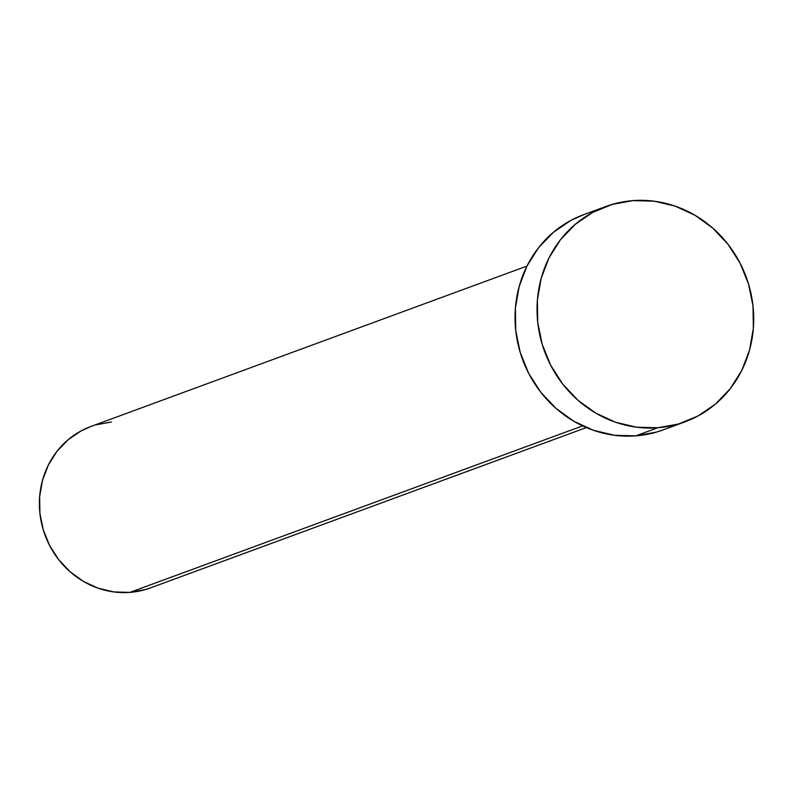 <?xml version="1.0" encoding="UTF-8"?>
<svg xmlns="http://www.w3.org/2000/svg" width="793" height="793" viewBox="0 0 793 793"><rect width="100%" height="100%" fill="white"/><g stroke="black" fill="none" stroke-linecap="round" stroke-linejoin="round"><path stroke-width="1.19" d="M526.968 266.071L90.937 426.456A86.04 80.589 69.8 0 0 41.781 524.322A86.04 80.589 69.8 0 0 129.893 592.391L582.597 425.881L129.893 592.391A86.04 80.589 69.8 0 0 150.333 587.95L586.374 427.566M657.714 427.774A114.717 107.451 -110.2 0 1 540.241 337.015A114.717 107.451 -110.2 0 1 605.773 206.527A114.717 107.451 -110.2 0 1 633.032 200.609A114.717 107.451 -110.2 0 1 750.505 291.368A114.717 107.451 -110.2 0 1 684.974 421.856A114.717 107.451 -110.2 0 1 657.714 427.774L635.718 435.872L657.714 427.774L636.472 427.189L615.576 422.253L595.83 413.173L577.978 400.277L562.723 384.08L550.649 365.196L542.204 344.36L537.733 322.354L537.396 300.041L541.203 278.264L549.014 257.874L560.532 239.645L575.312 224.29L592.777 212.375L612.265 204.386L633.032 200.609L654.265 201.194L675.16 206.13L694.916 215.22L712.758 228.106L728.014 244.303L740.097 263.187L748.533 284.033L753.013 306.029L753.35 328.352L749.544 350.119L741.723 370.509L730.204 388.739L715.435 404.103L697.959 416.008L678.471 424.007L657.714 427.774M605.773 206.527L583.777 214.616A114.717 107.451 69.8 0 0 518.245 345.104A114.717 107.451 69.8 0 0 635.718 435.872A114.717 107.451 69.8 0 0 662.978 429.955L684.974 421.856M663.424 429.786L656.475 432.096L635.718 435.872L614.476 435.278L593.58 430.341L573.835 421.261L555.992 408.375L540.727 392.178L528.653 373.295L520.208 352.449L515.737 330.443L515.4 308.13L519.207 286.362L527.018 265.962L538.536 247.743L553.316 232.379L570.782 220.464L584.183 214.467M150.67 587.831L145.456 589.556L129.893 592.391L113.964 591.945L98.292 588.247L83.473 581.438L70.091 571.773L58.652 559.62L49.592 545.455L43.258 529.823L39.908 513.329L39.65 496.587L42.505 480.261L48.373 464.966L57.007 451.296L68.089 439.768L81.193 430.847L91.245 426.337M95.804 424.85L111.377 422.015"/></g></svg>

